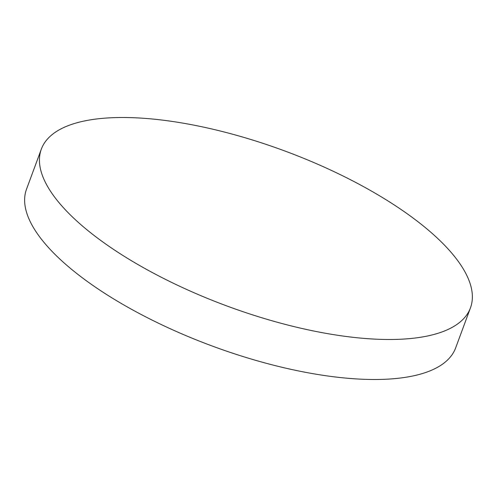 <?xml version="1.0" encoding="UTF-8"?>
<svg xmlns="http://www.w3.org/2000/svg" width="497" height="497" viewBox="0 0 497 497"><rect width="100%" height="100%" fill="white"/><g stroke="black" fill="none" stroke-linecap="round" stroke-linejoin="round"><path stroke-width="0.75" d="M470.46 307.867L455.662 347.875A228.769 82.732 -159.7 0 1 289.173 368.936A228.769 82.732 -159.7 0 1 60.131 259.316A228.769 82.732 -159.7 0 1 26.54 189.133L41.338 149.125A228.769 82.732 -159.7 0 1 207.827 128.064A228.769 82.732 -159.7 0 1 436.869 237.684A228.769 82.732 -159.7 0 1 470.46 307.867A228.769 82.732 -159.7 0 1 303.971 328.927A228.769 82.732 -159.7 0 1 74.929 219.307A228.769 82.732 -159.7 0 1 41.338 149.125"/></g></svg>
